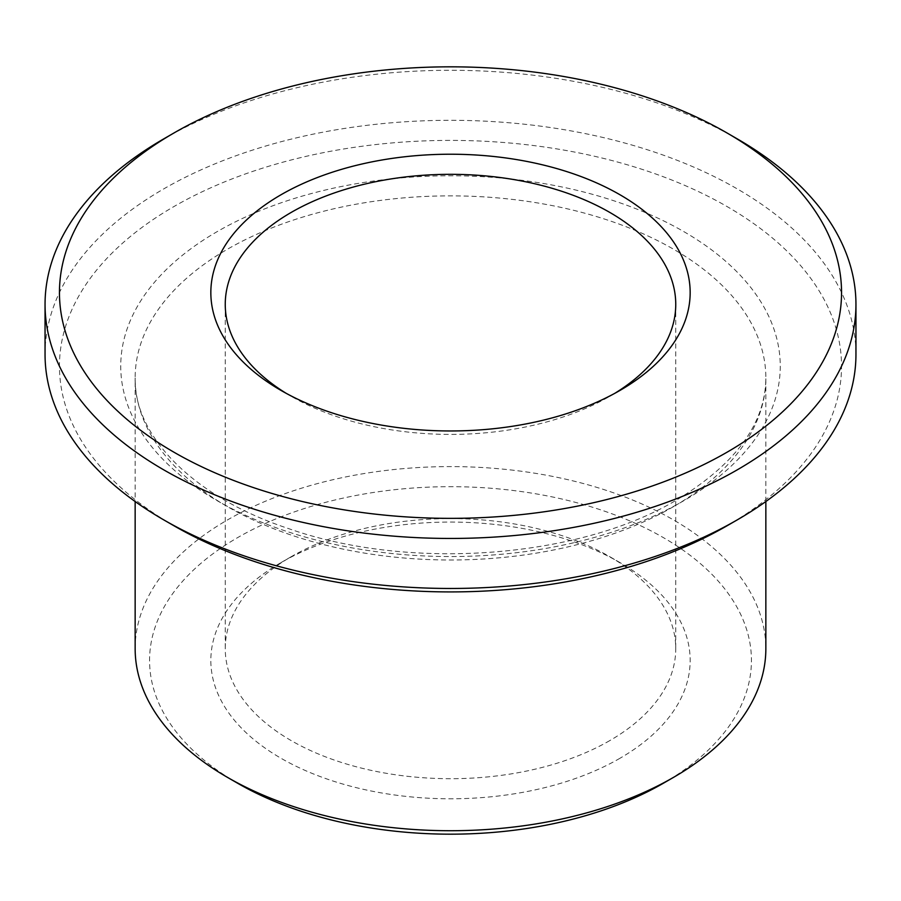 <?xml version="1.0" encoding="UTF-8"?>
<svg xmlns="http://www.w3.org/2000/svg" width="901" height="901" viewBox="0 0 901 901"><rect width="100%" height="100%" fill="white"/><g stroke="black" fill="none" stroke-linecap="round" stroke-linejoin="round"><path stroke-width="0.68" stroke-dasharray="4.5 3.38" d="M614.719 393.377A225.25 130.048 180 0 1 609.774 396.316A225.25 130.048 180 0 1 291.226 396.316A225.25 130.048 180 0 1 286.281 393.377M609.774 396.316L619.967 390.437L609.774 396.316M609.774 740.611A225.25 130.048 180 0 1 364.297 768.801A225.25 130.048 180 0 1 225.25 648.652A225.25 130.048 180 0 1 291.226 556.694A225.25 130.048 180 0 1 609.774 556.694A225.25 130.048 180 0 1 675.75 648.652A225.25 130.048 180 0 1 609.774 740.611M619.967 758.27A239.666 138.371 180 0 1 281.033 758.27A239.666 138.371 180 0 1 281.033 562.584A239.666 138.371 180 0 1 619.967 562.584A239.666 138.371 180 0 1 619.967 758.27M237.706 783.284A300.934 173.747 180 0 1 237.706 537.57A300.934 173.747 180 0 1 663.294 537.57A300.934 173.747 180 0 1 663.294 783.284M135.15 648.652A315.35 182.07 180 0 1 450.5 466.594A315.35 182.07 180 0 1 765.85 648.652M173.994 525.79A391.034 225.757 180 0 1 173.994 206.52A391.034 225.757 180 0 1 727.006 206.52A391.034 225.757 180 0 1 727.006 525.79M45.05 354.386A405.45 234.08 180 0 1 450.5 120.306A405.45 234.08 180 0 1 855.95 354.386M163.802 138.844A405.45 234.08 180 0 1 737.198 138.844M673.486 506.666A315.35 182.07 180 0 1 329.822 546.141A315.35 182.07 180 0 1 135.15 377.924A315.35 182.07 180 0 1 450.5 195.866A315.35 182.07 180 0 1 765.85 377.924A315.35 182.07 180 0 1 673.486 506.666M683.679 500.787A329.766 190.393 180 0 1 131.974 415.44A329.766 190.393 180 0 1 535.847 182.261A329.766 190.393 180 0 1 683.679 500.787M291.226 396.316L281.033 390.437M225.25 304.358L225.25 648.652M675.75 304.358L675.75 648.652M291.226 556.694L281.033 562.584M609.774 556.694L619.967 562.584M765.85 501.519L765.85 377.924C765.535 423.391 735.745 464.105 676.471 500.066C579.287 558.361 409.403 571.189 288.635 528.617C192.24 496.789 133.573 435.093 135.15 377.924L135.15 501.519"/><path stroke-width="1.35" d="M286.281 393.377A225.25 130.048 180 0 1 225.25 304.358A225.25 130.048 180 0 1 450.5 174.321A225.25 130.048 180 0 1 675.75 304.358A225.25 130.048 180 0 1 614.719 393.377M619.967 390.437A239.666 138.371 180 0 1 281.033 390.437A239.666 138.371 180 0 1 281.033 194.751A239.666 138.371 180 0 1 619.967 194.751A239.666 138.371 180 0 1 619.967 390.437L619.967 390.437M727.006 452.234A391.034 225.757 180 0 1 173.994 452.234A391.034 225.757 180 0 1 173.994 132.954A391.034 225.757 180 0 1 727.006 132.954A391.034 225.757 180 0 1 727.006 452.234M765.85 501.519L765.85 648.652A315.35 182.07 180 0 1 673.486 777.394L663.294 783.284A300.934 173.747 180 0 1 237.706 783.284L227.514 777.394A315.35 182.07 180 0 1 135.15 648.652L135.15 501.519M663.294 783.284L673.486 777.394A315.35 182.07 180 0 1 227.514 777.394M727.006 132.954L737.198 138.844A405.45 234.08 180 0 1 855.95 304.358L855.95 354.386A405.45 234.08 180 0 1 737.198 519.911L727.006 525.801A391.034 225.757 180 0 1 727.006 525.801A391.034 225.757 180 0 1 173.994 525.79L163.802 519.911A405.45 234.08 180 0 1 45.05 354.386L45.05 304.358A405.45 234.08 180 0 1 163.802 138.844L173.994 132.954M727.006 525.79L737.198 519.911A405.45 234.08 180 0 1 163.802 519.911M855.95 304.358A405.45 234.08 180 0 1 737.198 469.883A405.45 234.08 180 0 1 295.337 520.632A405.45 234.08 180 0 1 45.05 304.358"/></g></svg>
